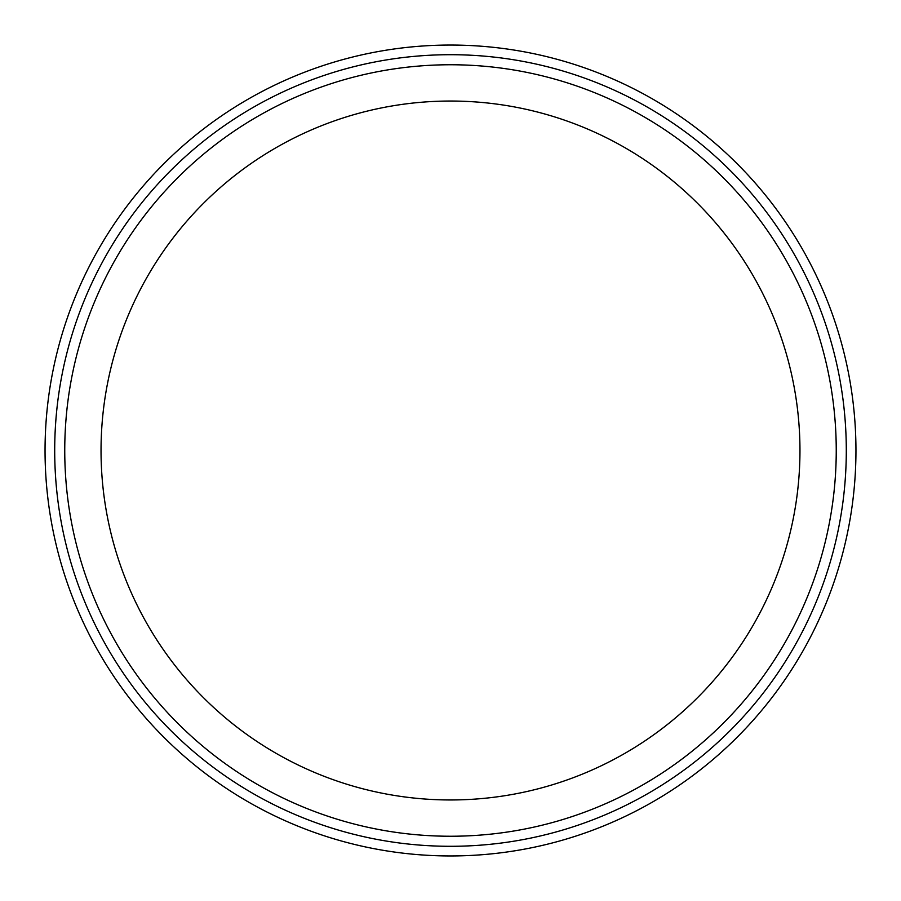 <?xml version="1.0" encoding="UTF-8"?>
<svg xmlns="http://www.w3.org/2000/svg" width="901" height="901" viewBox="0 0 901 901"><rect width="100%" height="100%" fill="white"/><g stroke="black" fill="none" stroke-linecap="round" stroke-linejoin="round"><path stroke-width="1.35" d="M450.5 45.05A405.45 405.45 0 0 0 99.369 653.225A405.45 405.45 0 0 0 801.631 653.225A405.45 405.45 0 0 0 450.5 45.05M64.748 450.5A385.752 385.752 0 0 1 643.37 116.432A385.752 385.752 0 0 1 643.37 784.568A385.752 385.752 0 0 1 64.748 450.5M101.036 450.5A349.464 349.464 0 0 0 625.226 753.146A349.464 349.464 0 0 0 625.226 147.854A349.464 349.464 0 0 0 101.036 450.5M450.5 54.702A395.798 395.798 0 0 1 793.274 648.393A395.798 395.798 0 0 1 107.726 648.393A395.798 395.798 0 0 1 450.5 54.702"/></g></svg>
